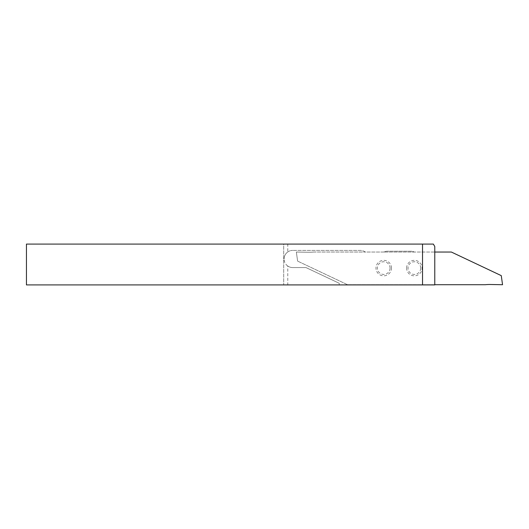 <?xml version="1.0" encoding="UTF-8"?>
<svg xmlns="http://www.w3.org/2000/svg" width="529" height="529" viewBox="0 0 529 529"><rect width="100%" height="100%" fill="white"/><g stroke="black" fill="none" stroke-linecap="round" stroke-linejoin="round"><path stroke-width="0.4" stroke-dasharray="2.65 1.98" d="M390.058 268.091A6.328 6.328 0 0 0 383.73 261.762A6.328 6.328 0 0 0 377.402 268.091A6.328 6.328 0 0 0 383.73 274.425A6.328 6.328 0 0 0 390.058 268.091M391.473 268.091A7.743 7.743 0 0 0 383.73 260.347A7.743 7.743 0 0 0 375.987 268.091A7.743 7.743 0 0 0 383.73 275.834A7.743 7.743 0 0 0 391.473 268.091M420.681 268.091A6.328 6.328 0 0 0 414.352 261.762A6.328 6.328 0 0 0 408.024 268.091A6.328 6.328 0 0 0 414.352 274.425A6.328 6.328 0 0 0 420.681 268.091M406.609 268.091A7.743 7.743 0 0 1 414.352 260.347A7.743 7.743 0 0 1 422.096 268.091A7.743 7.743 0 0 1 414.352 275.834A7.743 7.743 0 0 1 406.609 268.091M287.776 251.949A8.576 8.576 0 0 1 292.676 250.415A8.576 8.576 0 0 0 284.099 258.985C284.146 256.069 285.369 253.728 287.776 251.949L287.776 244.087L433.357 244.087L434.772 246.534L434.772 252.049L414.352 252.049A8.576 8.576 0 0 0 410.702 251.229L387.38 251.229A8.576 8.576 0 0 0 383.73 252.049L414.352 252.049A8.576 8.576 0 0 0 410.702 251.229L387.38 251.229A8.576 8.576 0 0 0 383.73 252.049L365.314 252.049A8.576 8.576 0 0 0 360.282 250.415L292.676 250.415L360.282 250.415A8.576 8.576 0 0 1 365.314 252.049L451.369 252.049L501.274 275.635L502.55 284.714L490.304 284.496A40.832 40.832 0 0 0 485.358 284.714L347.533 284.714L434.772 284.714L434.772 252.049M287.776 284.913L339.221 284.913L339.221 283.279L305.967 267.562L292.676 267.562A8.576 8.576 0 0 1 287.776 266.027L287.776 284.913L283.689 284.913L283.689 244.087L26.45 244.087L26.45 284.913L283.689 284.913L283.689 244.087L287.776 244.087M287.776 266.027C285.376 264.255 284.152 261.908 284.099 258.985A8.576 8.576 0 0 0 292.676 267.562L305.967 267.562L339.221 283.279L339.221 284.913L434.772 284.714M313.545 252.049L365.314 252.049L313.545 252.049A40.832 40.832 0 0 1 308.599 252.26L296.346 252.049L297.622 261.121L296.346 252.049L308.599 252.26A40.832 40.832 0 0 0 313.545 252.049M347.533 284.714L297.622 261.121L347.533 284.714"/><path stroke-width="0.79" d="M422.526 244.087L26.45 244.087L26.45 284.913L434.772 284.913L434.772 246.534L433.357 244.087L422.526 244.087L422.526 284.913M434.772 284.714L485.358 284.714A40.832 40.832 0 0 1 490.304 284.496L502.55 284.714L501.274 275.635L451.369 252.049L434.772 252.049"/></g></svg>
